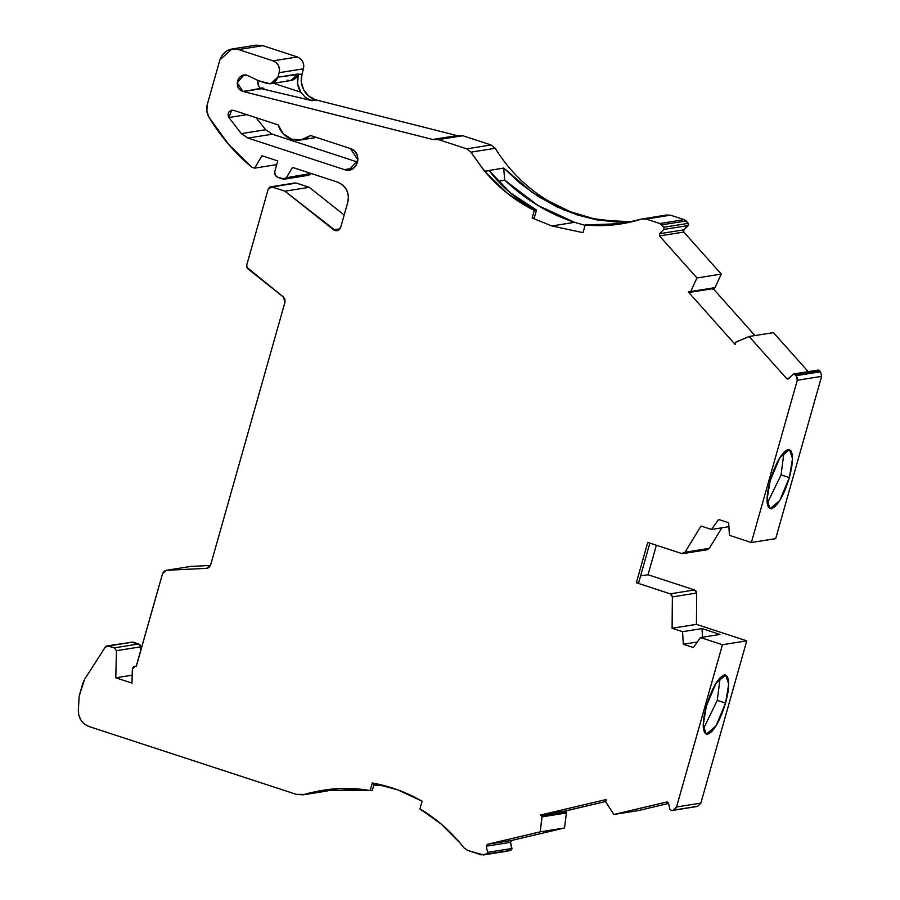 <?xml version="1.0" encoding="UTF-8"?>
<svg xmlns="http://www.w3.org/2000/svg" width="900" height="900" viewBox="0 0 900 900"><rect width="100%" height="100%" fill="white"/><g stroke="black" fill="none" stroke-linecap="round" stroke-linejoin="round"><path stroke-width="1.35" d="M263.869 88.312L261.439 88.695L263.869 88.312L261.439 88.695L312.12 100.699L310.86 100.339L315.18 99.641A20.497 19.474 -99.1 0 0 316.429 100.013L310.86 100.339L315.18 99.641A20.497 19.474 -99.1 0 0 316.429 100.013L312.12 100.699L261.439 88.695L242.933 91.418L237.229 82.721L243.911 75.105L247.455 75.409L258.615 80.752L270.191 83.779L273.544 82.755L276.233 80.438L277.875 77.209L270.697 83.633L266.692 83.396L258.615 80.752L266.692 83.396C272.014 84.431 275.738 82.373 277.875 77.209L279.146 72.698L303.469 68.816L302.006 73.991L277.875 77.209L279.146 72.698L303.469 68.816C304.369 63.248 302.344 59.299 297.394 56.97L273.071 60.851C278.145 63.113 280.17 67.061 279.146 72.698L279.484 69.176L278.426 65.486L276.064 62.527L273.071 60.851L238.545 49.556L262.868 45.675L256.129 45.146M136.305 666.394L162.562 573.592L166.601 570.285L164.081 571.264L162.562 573.592L136.305 666.394L134.82 666.315L136.181 666.416C134.044 666.124 132.761 667.08 132.334 669.285L131.996 683.111L132.334 669.285L134.854 666.349L133.571 666.844L132.334 669.285L131.996 683.111L115.785 677.801L116.449 650.689L140.771 646.819L138.645 643.984L114.323 647.854L108.574 645.975L106.695 646.009L105.21 647.201L84.656 679.207L79.155 696.15L78.345 710.303L78.84 715.399L81.034 720.349L84.679 724.241L89.055 726.536L296.224 794.317L304.796 794.441L323.269 790.222L370.136 790.549L372.285 782.966C389.824 786.139 406.429 792.236 422.123 801.236L419.951 808.92C435.037 817.841 448.335 829.125 459.832 842.76L463.871 847.766L467.527 850.365L481.185 854.842L510.84 850.354L483.21 855L507.836 851.062L481.185 854.842L467.527 850.365L463.871 847.766L459.877 842.771L463.871 847.766L467.527 850.365L483.514 854.944L510.84 850.354L511.954 848.475L487.631 852.345L486.517 854.235L487.631 852.345L486.225 846.202L510.548 842.321L511.954 848.475L487.631 852.345L486.225 846.202L487.327 844.324L511.65 840.442L510.548 842.321L511.954 848.475L487.631 852.345L486.517 854.235L510.84 850.354L486.517 854.235M260.134 88.02L262.856 87.975L260.426 88.369L259.515 87.367M257.546 80.235L258.131 84.825L259.335 87.142M260.966 88.549L242.933 91.418L240.266 89.933L238.174 87.3L237.24 84.026L237.532 80.91L238.905 78.131L241.38 75.983L244.485 75.049L247.455 75.409L258.615 80.752L247.455 75.409C237.701 71.719 232.92 88.65 242.933 91.418L260.966 88.549L242.933 91.418M667.125 214.909L641.79 219.026L646.178 219.049L670.5 215.179L684.158 219.645L659.835 223.526L646.178 219.049L670.5 215.179L684.158 219.645L688.264 223.346L663.952 227.216L663.896 229.444L663.952 227.216L661.815 224.831L686.137 220.95L684.158 219.645L659.835 223.526L661.815 224.831L686.137 220.95L688.68 224.471L683.865 229.838L683.809 232.054L659.486 235.935L659.543 233.708L663.896 229.444L688.219 225.562L683.865 229.838L659.543 233.708L663.896 229.444L688.219 225.562L688.264 223.346L663.952 227.216L661.815 224.831L686.137 220.95L688.264 223.346L663.952 227.216L663.896 229.444L688.219 225.562L683.865 229.838L683.809 232.054L721.26 274.084L715.028 287.64L690.716 291.521L696.938 277.954L721.26 274.084L715.028 287.64L713.621 289.17L712.406 289.361L713.441 288.36L690.334 292.039L715.028 287.64L690.716 291.521L714.712 288.101L713.621 289.17L712.406 289.361L713.441 288.36L712.035 288.641L713.43 288.349L690.39 291.983L714.712 288.101L712.406 289.361L713.441 288.36L688.331 291.96L735.221 344.554L735.278 342.461L735.221 344.554L688.331 291.96L735.221 344.554L735.795 342.101L749.115 336.499L735.278 342.461L749.115 336.499L773.438 332.618L749.115 336.499L786.566 378.517L789.21 378.09L786.566 378.517L749.115 336.499L773.438 332.618L808.222 371.644M789.367 477.619L781.065 474.896L789.367 477.619C783.697 495.709 777.701 506.115 771.367 508.826C766.046 507.971 765.641 498.589 770.164 480.679C775.834 462.577 781.83 452.171 788.164 449.471C793.485 450.315 793.89 459.697 789.367 477.619L791.786 466.796L792.495 457.076L791.111 450.99L788.164 449.471L784.035 452.115L778.916 459.248L773.921 469.642L770.164 480.679L767.745 491.49L767.036 501.21L768.42 507.308L771.367 508.826L775.496 506.171L780.615 499.05L785.599 488.644L789.367 477.619L779.704 500.569L770.085 508.725L767.014 499.736L770.164 480.679L779.827 457.718L789.446 449.561L792.518 458.561L789.367 477.619L781.065 474.896L783.99 452.183M725.569 703.069L717.266 700.357L725.569 703.069C719.899 721.17 713.903 731.576 707.569 734.276C702.248 733.433 701.842 724.05 706.365 706.14C712.035 688.039 718.031 677.633 724.365 674.921C729.686 675.776 730.091 685.159 725.569 703.069L727.988 692.258L728.696 682.538L727.312 676.451L724.365 674.921L720.236 677.576L715.117 684.697L710.134 695.104L706.365 706.14L703.946 716.951L703.238 726.671L704.621 732.758L707.569 734.276L711.697 731.633L716.816 724.5L721.8 714.105L725.569 703.069L715.905 726.03L706.286 734.186L703.215 725.186L706.365 706.14L716.029 683.179L725.648 675.023L728.719 684.023L725.569 703.069L717.266 700.357L720.191 677.644L717.266 700.357L703.429 728.876M564.457 811.62L565.11 812.52L564.784 811.069L565.999 810.866L566.347 812.408L542.059 816.851L566.381 812.981L566.347 812.408L542.025 816.289L565.11 812.52L564.784 811.069L540.304 815.074L606.488 799.459L605.7 801.844L613.856 814.477L605.7 801.844L606.488 799.459L605.655 800.134L605.7 801.844L613.856 814.477L666.923 801.979L668.543 803.205L669.938 809.359L671.648 810.562L696.071 806.67L671.749 810.551L669.938 809.359L668.543 803.205L669.938 809.359L671.749 810.551L697.601 806.31L671.749 810.551L697.601 806.31L700.864 803.115L676.541 806.985L673.279 810.191L675.326 809.055L676.541 806.985L722.452 644.726L700.492 637.549L693.371 647.528L683.303 644.242L697.309 642.004L683.303 644.242L682.56 631.676L702.023 628.571L719.944 634.444L700.492 637.549L693.371 647.528L683.303 644.242L682.56 631.676L672.109 628.256L672.356 596.914L696.679 593.033L694.519 589.95L670.207 593.831L672.356 596.914L671.76 595.001L670.207 593.831L636.334 582.739L647.741 542.419L681.615 553.5L683.516 553.466L685.001 552.229L682.965 553.613L681.615 553.5L647.741 542.419L681.615 553.5L685.001 552.229L701.033 526.05L711.484 529.47L718.605 519.48L728.674 522.776L729.416 535.331L751.376 542.52L797.288 380.261L821.61 376.38L820.564 371.767L796.241 375.649L795.161 374.434L817.357 370.463M256.072 117.686L265.669 129.735L256.072 117.686L265.669 129.735L272.34 134.201L248.018 138.071L344.452 169.627C357.3 174.499 363.6 152.19 350.415 148.556L357.93 159.998L349.11 170.021L344.452 169.627L348.379 170.1L352.463 168.874L355.714 166.039L357.525 162.394L357.907 158.276L356.681 153.968L353.925 150.502L350.415 148.556L310.466 135.472C304.875 140.006 298.642 141.255 291.78 139.207C285.007 136.789 280.485 132.03 278.19 124.92L283.309 133.819L291.78 139.207L301.601 139.815L310.466 135.472L300.87 139.939L291.78 139.207C285.007 136.789 280.485 132.03 278.19 124.92L233.73 110.374L278.19 124.92L233.73 110.374L231.683 110.228L228.881 117.517L246.825 114.66L228.881 117.517L228.026 114.795L228.836 112.073L231.007 110.396L233.73 110.374C228.87 110.306 227.261 112.691 228.881 117.517L246.825 114.66M686.137 220.95L684.158 219.645L659.835 223.526L646.178 219.049L641.79 219.026L621.304 223.864L585.18 224.977L583.009 232.661L551.824 225.956L574.639 222.322L585.079 225.349L574.639 222.322L537.829 205.369C549.923 212.625 562.196 218.284 574.639 222.322L585.079 225.349M795.161 374.434L793.035 374.344L788.681 378.608L793.035 374.344L794.498 373.995L818.82 370.125L794.498 373.995L819.484 370.553L820.564 371.767L796.241 375.649L797.288 380.261L797.355 377.82L795.161 374.434L819.484 370.553L820.564 371.767L796.241 375.649L793.721 373.973L818.82 370.125M290.824 80.516L298.305 73.946L277.875 77.209L279.146 72.698L303.469 68.816L303.806 65.295L302.749 61.616L300.386 58.646L297.394 56.97L273.071 60.851L238.545 49.556L262.868 45.675L297.394 56.97L273.071 60.851L238.545 49.556C229.579 47.621 223.357 51.064 219.904 59.884L207.315 104.377L219.904 59.884L231.93 48.994L238.545 49.556L232.954 48.881L227.126 50.625L222.48 54.675L219.904 59.884L207.315 104.377C206.1 108.922 206.685 113.254 209.07 117.371A197.482 187.594 -99.1 0 0 251.764 167.197A197.482 187.594 -99.1 0 1 209.07 117.371C206.685 113.254 206.1 108.922 207.315 104.377L206.854 111.049L209.07 117.371L228.431 144.157L251.764 167.197L254.644 168.143L276.716 164.621L254.644 168.143L261.945 155.745L277.762 160.92L274.793 171.45L275.153 175.05L277.83 177.368C275.355 176.209 274.331 174.229 274.793 171.45L277.762 160.92L274.793 171.45C274.331 174.229 275.355 176.209 277.83 177.368L284.906 179.01L286.391 177.739L284.321 179.145L277.83 177.368L282.983 179.055L286.391 177.739L292.489 167.389L337.748 182.194C346.196 185.963 349.582 192.544 347.884 201.926L340.65 227.486L337.084 230.659L333.664 229.826L340.009 228.814L333.664 229.826L284.918 191.183L271.969 186.953L296.291 183.071L309.24 187.301L284.918 191.183L271.969 186.953L294.952 182.993M132.188 675.191L115.785 677.801L131.996 683.111L115.785 677.801L132.188 675.191L115.785 677.801L116.449 650.689L140.771 646.819L140.67 650.97L140.13 645.053L138.645 643.984L114.323 647.854L116.449 650.689L114.323 647.854L108.574 645.975L132.896 642.105L138.645 643.984L114.323 647.854L116.449 650.689L140.771 646.819L140.67 650.97M114.323 647.854L107.212 645.874L105.21 647.201L84.656 679.207L79.155 696.15L78.345 710.303C78.39 718.245 81.968 723.668 89.055 726.536L296.224 794.317L302.951 794.857L308.464 793.238L339.244 788.591L370.136 790.549L372.364 790.189L374.31 783.337M613.901 224.629L587.61 224.595L613.901 224.629L623.115 223.56L585.18 224.977L610.717 225.146L635.839 220.759C619.234 225.203 602.347 226.609 585.18 224.977L583.009 232.661L551.824 225.956L574.639 222.322L551.824 225.956L532.148 217.991L534.352 217.643L536.501 210.049L510.548 192.96L536.501 210.049L534.296 210.409L532.148 217.991L534.352 217.643L536.501 210.049L534.296 210.409C515.273 200.936 498.746 187.909 484.74 171.326L489.15 170.629A449.449 61.538 -164.2 0 1 488.891 170.528L484.47 171.236L488.891 170.528A449.449 61.538 -164.2 0 0 489.15 170.629L510.548 192.96M265.669 129.735L241.346 133.616L248.018 138.071L272.34 134.201L357.604 162.09L272.34 134.201L248.018 138.071L344.452 169.627L353.543 168.176L344.452 169.627L248.018 138.071L241.346 133.616L265.669 129.735L241.346 133.616L228.881 117.517M308.902 99.551L305.19 97.177L300.836 92.194L273.566 83.272L300.836 92.194L305.19 97.177L310.86 100.339L315.18 99.641L308.441 95.816L303.57 89.595L301.309 81.934L302.006 73.991A20.497 19.474 -99.1 0 0 315.18 99.641A20.497 19.474 -99.1 0 0 316.429 100.013L312.12 100.699L261.439 88.695L260.426 88.369L262.856 87.975M273.566 83.272L300.836 92.194L297.574 83.7L298.305 73.946L277.875 77.209M296.752 77.062L293.974 79.492L290.475 80.55M284.332 179.167L308.655 175.286L310.714 173.857L286.391 177.739L292.489 167.389L337.748 182.194L342.754 184.984L346.68 189.922L348.435 196.065L347.884 201.926L340.65 227.486L337.77 230.58L335.632 230.726L284.918 191.183L271.969 186.953L269.685 187.166L268.245 189.011L270.608 186.84L296.291 183.071L309.24 187.301L284.918 191.183L309.24 187.301L344.183 215.01M302.951 794.857L327.274 790.988L304.796 794.441L325.192 789.93L313.234 792.607M370.136 790.549L372.364 790.189L370.136 790.549L372.285 782.966L397.901 789.919L422.123 801.236L419.951 808.92L441.236 824.074L459.832 842.76C448.335 829.125 435.037 817.841 419.951 808.92L422.123 801.236C406.429 792.236 389.824 786.139 372.285 782.966L370.136 790.549C349.414 787.016 328.95 787.939 308.734 793.327M649.867 543.116L638.764 582.356L649.867 543.116L638.764 582.356L636.334 582.739L647.741 542.419L636.334 582.739L638.764 582.356L636.334 582.739L670.207 593.831L672.356 596.914L696.679 593.033L696.082 591.12L694.519 589.95L670.207 593.831L636.334 582.739M498.116 181.204L504.731 180.146C515.666 190.35 526.702 198.754 537.829 205.369L504.731 180.146L503.696 168.064L488.891 170.528A449.449 61.538 -164.2 0 0 489.15 170.629L484.47 171.236L489.15 170.629C501.986 187.324 517.77 200.475 536.501 210.049L534.296 210.409L532.148 217.991L534.352 217.643L536.501 210.049M308.317 793.44L327.78 790.211L328.275 789.514M333.169 788.996L328.106 790.234M385.391 785.925L373.815 785.07L385.425 785.936M487.631 852.345L486.225 846.202L510.548 842.321L511.65 840.442L510.548 842.321L511.774 849.656L507.836 851.062M566.381 812.981L564.525 827.977L540.202 831.847L542.059 816.851L566.381 812.981L564.525 827.977L540.202 831.847L542.059 816.851L566.381 812.981L564.525 827.977L511.65 840.442L487.327 844.324L540.202 831.847L542.002 816.199L565.11 812.52L564.784 811.069L565.999 810.866L566.347 812.408L542.059 816.851M540.304 815.074L542.002 816.199L540.304 815.074L606.488 799.459L540.304 815.074L542.002 816.199L565.11 812.52L563.411 811.384L565.11 812.52M668.587 803.43L638.179 810.607L613.856 814.477L638.179 810.607L668.587 803.43L638.179 810.607L613.856 814.477L666.731 802.012L668.543 803.205L667.508 802.046M683.303 644.242L682.56 631.676L702.023 628.571L702.529 637.222L702.023 628.571L719.944 634.444L700.492 637.549L693.371 647.528L683.303 644.242L697.309 642.004M705.938 549.619L709.312 548.347L685.001 552.229L701.033 526.05L711.484 529.47L718.605 519.48L728.674 522.776L729.416 535.331L751.376 542.52L775.699 538.639L821.61 376.38L775.699 538.639L751.376 542.52L797.288 380.261L821.61 376.38L820.564 371.767L819.484 370.553M728.91 526.691L711.484 529.47L728.91 526.691L711.484 529.47L718.605 519.48L728.674 522.776L729.416 535.331L751.376 542.52L797.288 380.261L821.61 376.38L775.699 538.639L751.376 542.52M783.99 452.16L781.065 474.896L767.227 503.415M793.035 374.344L787.894 379.001M788.681 378.608L786.566 378.517L787.613 379.024L788.681 378.608L786.566 378.517L789.21 378.09M688.928 292.32L690.716 291.521L696.938 277.954L659.486 235.935L659.543 233.708L663.896 229.444M683.865 229.838L659.543 233.708L683.865 229.838M663.952 227.216L659.835 223.526L646.178 219.049L670.5 215.179L666.101 215.145M504.731 180.146L503.674 168.176L504.731 180.146C525.96 199.991 549.259 214.042 574.639 222.322M617.096 222.086L631.834 221.771L617.096 222.086L596.925 219.915L617.096 222.086M576.81 214.819L596.925 219.915L576.81 214.819L556.852 206.82L576.81 214.819M436.478 139.444L460.474 135.63M585.18 224.977L583.009 232.661L551.824 225.956L532.148 217.991L534.296 210.409L507.634 193.534L484.47 171.236L470.902 152.167L495.225 148.286L491.074 144.979L466.751 148.849L470.902 152.167L495.225 148.286A157.703 149.816 -99.1 0 0 633.398 221.4L618.12 221.67L593.91 218.734L570.409 211.736L548.235 200.869M258.165 84.904L257.558 80.246L258.863 86.434M435.623 139.612L432.743 139.477L243.439 91.564L261.439 88.695L260.021 87.919M484.47 171.236L470.902 152.167L466.751 148.849L470.902 152.167L495.225 148.286L491.074 144.979L466.751 148.849L438.491 139.612L462.814 135.731L491.074 144.979L466.751 148.849L438.491 139.612L432.743 139.477L459.27 135.81M308.565 175.297L310.961 173.43L286.391 177.739L292.489 167.389L337.748 182.194C346.196 185.963 349.582 192.544 347.884 201.926L340.65 227.486C339.12 230.704 336.791 231.48 333.664 229.826L340.009 228.814M271.969 186.953L268.245 189.011L246.656 265.298L268.245 189.011L246.656 265.298L247.748 268.74L283.354 296.966L247.748 268.74L246.656 265.298L246.69 267.188L283.354 296.966L284.996 302.13L210.6 565.054L206.561 568.361L166.601 570.285L190.924 566.404L166.129 570.33L190.924 566.404L210.454 565.47M207.045 568.316L166.601 570.285L190.924 566.404M304.796 794.441L329.119 790.56A157.703 149.816 -99.1 0 1 335.498 788.816A157.703 149.816 -99.1 0 0 329.119 790.56L304.796 794.441L296.224 794.317L89.055 726.536C81.968 723.668 78.39 718.245 78.345 710.303L79.155 696.15L82.755 683.449L84.656 679.207L105.21 647.201L108.574 645.975L132.896 642.105L107.224 645.874M641.79 219.026L635.884 220.781L641.79 219.026L646.178 219.049M254.644 168.143L251.764 167.197L254.644 168.143L261.945 155.745L277.762 160.92L261.945 155.745L254.644 168.143L276.716 164.621M136.181 666.416L162.562 573.592L166.601 570.285L206.561 568.361L210.6 565.054L284.996 302.13L283.354 296.966L284.951 299.284L284.996 302.13L210.6 565.054L209.081 567.394L207.461 568.226M510.548 842.321L486.225 846.202L487.327 844.324L540.202 831.847L564.525 827.977L511.65 840.442L487.327 844.324L540.202 831.847M312.851 792.686L327.78 790.211L312.851 792.686M564.784 811.069L605.543 801.54L565.999 810.866L566.347 812.408M676.541 806.985L722.452 644.726L746.775 640.856L700.864 803.115L676.541 806.985L722.452 644.726L746.775 640.856L700.864 803.115L676.541 806.985L673.279 810.191L697.601 806.31L673.279 810.191M702.529 637.222L702.023 628.571L682.56 631.676L672.109 628.256L696.431 624.375L746.775 640.856L700.864 803.115L697.601 806.31L696.015 806.681M700.492 637.549L722.452 644.726L700.492 637.549L719.944 634.444L702.023 628.571M682.56 631.676L672.109 628.256L696.431 624.375L696.679 593.033L694.519 589.95L648.034 574.74L640.586 575.921M672.356 596.914L672.109 628.256L672.356 596.914L696.679 593.033L696.431 624.375L746.775 640.856L722.452 644.726M694.519 589.95L648.034 574.74L656.37 545.243L648.034 574.74L694.519 589.95L670.207 593.831M707.209 549.743L709.312 548.347L685.001 552.229L701.033 526.05L711.484 529.47M721.901 527.805L709.312 548.347L721.901 527.805L709.312 548.347L685.001 552.229M713.621 289.17L754.976 335.565M714.712 288.101L690.716 291.521L696.938 277.954L659.486 235.935L659.543 233.708M683.393 230.929L683.809 232.054L659.486 235.935L683.809 232.054L721.26 274.084L715.028 287.64M696.938 277.954L721.26 274.084L696.938 277.954L659.486 235.935M556.852 206.82L537.885 196.245L520.065 183.24L503.865 168.143L532.283 192.476L564.491 210.229L598.421 220.162L631.969 221.737M466.751 148.849L438.491 139.612L432.743 139.477L457.054 135.596L316.429 100.013L457.054 135.596L432.743 139.477L243.439 91.564L260.426 88.369M298.114 74.61C296.483 80.876 297.382 86.737 300.836 92.194C297.382 86.737 296.483 80.876 298.114 74.61L302.006 73.991L303.469 68.816L302.006 73.991L298.114 74.61L298.305 73.946C296.235 79.234 292.5 81.304 287.123 80.145M438.491 139.612L462.814 135.731L491.074 144.979L495.225 148.286A157.703 149.816 -99.1 0 0 633.398 221.4M238.545 49.556L262.868 45.675L297.394 56.97C302.344 59.299 304.369 63.248 303.469 68.816M297.394 56.97L262.868 45.675L255.893 45.169M309.24 187.301L296.291 183.071L294.007 183.285M108.574 645.975L132.896 642.105L138.645 643.984L140.771 646.819M138.645 643.984L131.017 642.127M312.12 100.699L310.86 100.339M115.785 677.801L116.449 650.689M510.84 850.354L511.954 848.475M688.219 225.562L688.264 223.346M659.835 223.526L661.815 224.831M670.5 215.179L684.158 219.645M310.961 173.43L286.391 177.739M551.824 225.956L532.148 217.991M534.296 210.409C515.273 200.936 498.746 187.909 484.74 171.326M248.018 138.071L241.346 133.616M385.481 785.947L373.815 785.07M486.225 846.202L487.327 844.324M666.923 801.979L613.856 814.477M796.241 375.649L797.288 380.261M712.035 288.641L713.43 288.349M300.836 92.194L305.179 97.166M273.071 60.851C278.145 63.113 280.17 67.061 279.146 72.698M786.566 378.517L749.115 336.499M484.459 170.989L470.902 152.167M432.743 139.477L243.439 91.564M333.664 229.826L284.918 191.183M344.452 169.627L353.543 168.176M272.34 134.201L357.604 162.09M564.525 827.977L511.65 840.442M605.543 801.54L565.999 810.866M672.109 628.256L696.431 624.375L746.775 640.856M696.431 624.375L696.679 593.033M656.37 545.243L648.034 574.74M683.809 232.054L721.26 274.084M462.814 135.731L491.074 144.979M316.429 100.013L457.054 135.596M302.006 73.991A20.497 19.474 -99.1 0 0 315.18 99.641M136.395 666.056L134.831 666.304M818.145 370.069L793.822 373.939M270.731 83.722L291.161 80.471M323.91 790.121L323.257 790.222M300.971 139.928L316.496 137.453M540.326 815.074L563.423 811.384M682.965 553.613L707.288 549.731M689.602 292.376L712.71 288.697M436.466 139.444L460.789 135.562M231.806 49.016L256.129 45.135M270.63 186.84L294.941 182.959"/></g></svg>
